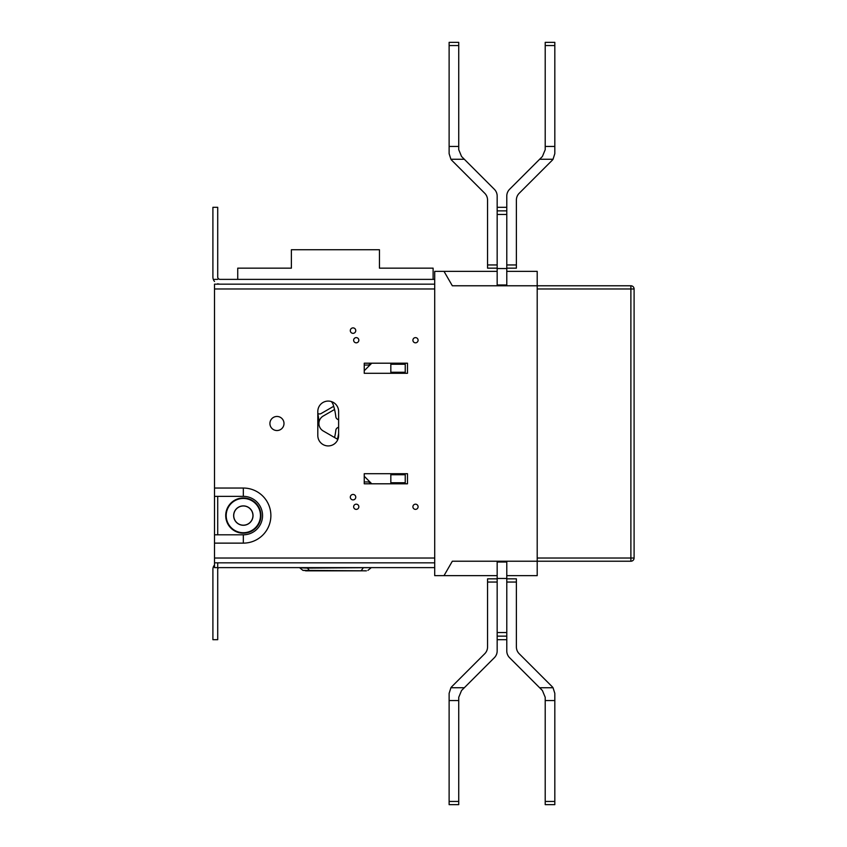 <?xml version="1.0" encoding="UTF-8"?>
<svg xmlns="http://www.w3.org/2000/svg" width="847" height="847" viewBox="0 0 847 847"><rect width="100%" height="100%" fill="white"/><g stroke="black" fill="none" stroke-linecap="round" stroke-linejoin="round"><path stroke-width="1.27" d="M233.73 515.579A9.613 9.613 0 0 1 248.139 507.268A9.613 9.613 0 0 1 248.139 523.901A9.613 9.613 0 0 1 233.73 515.579M214.513 562.832L434.712 562.832L434.712 558.025L434.712 575.642L444.008 575.642L452.33 561.222L537.199 561.222L537.199 285.778L452.33 285.778L444.008 271.358L434.712 271.358L434.712 288.975L434.712 284.168L214.513 284.168L214.513 488.041L243.333 488.041A27.549 27.549 0 0 1 270.881 515.579A27.549 27.549 0 0 1 243.333 543.128L214.513 543.128L214.513 567.628L217.711 567.628L217.711 562.832M506.781 271.358L537.199 271.358L537.199 285.778L630.888 285.778L630.888 288.975L537.199 288.975L537.199 558.025L630.888 558.025L630.888 288.975L634.096 288.975L634.096 558.025L630.888 558.025L630.888 561.222A3.208 3.208 0 0 0 634.096 558.025M506.781 575.642L537.199 575.642L537.199 561.222L630.888 561.222M497.168 271.358L444.008 271.358M497.168 575.642L444.008 575.642M433.113 279.372L433.113 268.16L379.456 268.16L379.456 249.738L291.379 249.738L291.379 268.16L237.732 268.16L237.732 279.372M370.891 363.204L369.991 364.104L370.891 363.204L364.242 363.204L407.481 363.204L407.481 373.294L364.242 373.294L364.242 363.204L364.242 365.046L367.725 365.046A3.208 3.208 0 0 0 369.991 364.104A3.208 3.208 0 0 1 367.725 365.046M364.242 481.954L367.725 481.954A3.208 3.208 0 0 1 369.991 482.896A3.208 3.208 0 0 0 367.725 481.954L364.242 481.954L364.242 483.796L364.242 473.706L407.481 473.706L407.481 483.796L364.242 483.796L370.891 483.796L369.991 482.896L370.891 483.796M217.711 496.363L217.711 534.806M214.513 543.128L214.513 488.041M217.711 279.372L214.513 279.372M355.761 497.168A2.721 2.721 0 0 1 351.674 499.529A2.721 2.721 0 0 1 351.674 494.807A2.721 2.721 0 0 1 355.761 497.168M412.902 340.219A2.594 2.594 0 0 1 416.788 337.974A2.594 2.594 0 0 1 416.788 342.474A2.594 2.594 0 0 1 412.902 340.219M353.644 340.219A2.594 2.594 0 0 1 357.54 337.974A2.594 2.594 0 0 1 357.54 342.474A2.594 2.594 0 0 1 353.644 340.219M412.902 506.781A2.594 2.594 0 0 1 416.788 504.526A2.594 2.594 0 0 1 416.788 509.026A2.594 2.594 0 0 1 412.902 506.781M353.644 506.781A2.594 2.594 0 0 1 357.54 504.526A2.594 2.594 0 0 1 357.54 509.026A2.594 2.594 0 0 1 353.644 506.781M317.805 411.494A10.408 10.408 0 0 1 328.213 401.076A10.408 10.408 0 0 1 338.62 411.494L338.62 435.506A10.408 10.408 0 0 1 328.213 445.924A10.408 10.408 0 0 1 317.805 435.506L317.805 411.494M214.513 558.025L434.712 558.025L434.712 288.975L214.513 288.975M269.918 423.5A7.051 7.051 0 0 1 280.484 417.402A7.051 7.051 0 0 1 280.484 429.598A7.051 7.051 0 0 1 269.918 423.5M355.761 330.616A2.721 2.721 0 0 1 351.674 332.977A2.721 2.721 0 0 1 351.674 328.255A2.721 2.721 0 0 1 355.761 330.616M243.333 534.806A19.227 19.227 0 0 0 262.559 515.579A19.227 19.227 0 0 0 243.333 496.363L214.513 496.363L214.513 534.806L243.333 534.806L243.333 543.128A27.549 27.549 0 0 0 270.881 515.579A27.549 27.549 0 0 0 243.333 488.041L243.333 496.363M497.168 268.541L506.781 268.541L506.781 285.778L506.781 284.973L497.168 284.973L497.168 207.303L506.781 207.303L506.781 196.091A9.613 9.613 0 0 1 509.587 189.294L542.398 156.494L545.214 149.697L542.398 156.494L545.214 149.697L545.214 45.558L554.817 45.558L554.817 42.35L545.214 42.35L545.214 45.558M506.781 268.541L506.781 214.46L497.168 214.46M405.237 482.758L405.237 474.744L390.827 474.744L390.827 482.758L405.237 482.758L405.237 474.744L390.827 474.744L390.827 482.758L405.237 482.758L390.827 482.758L390.827 474.744L405.237 474.744L405.237 482.758L405.237 474.744M405.237 372.257L405.237 364.242L390.827 364.242L390.827 372.257L405.237 372.257L405.237 364.242L390.827 364.242L390.827 372.257L405.237 372.257L390.827 372.257L390.827 364.242L405.237 364.242L405.237 372.257L405.237 364.242M334.554 437.518A59.893 59.893 0 0 0 335.836 430.212A3.208 3.208 0 0 1 337.424 427.799L338.62 427.1M334.554 409.482L323.247 416.015A8.65 8.65 0 0 0 318.917 423.5A42.604 42.604 0 0 0 317.805 413.802M333.686 406.285L321.161 413.516A3.208 3.208 0 0 1 317.805 413.421A3.208 3.208 0 0 0 321.161 413.516M337.445 439.18A63.102 63.102 0 0 0 338.62 433.505M252.29 511.874A9.688 9.688 0 0 1 252.29 519.296A9.688 9.688 0 0 0 242.073 505.977A9.688 9.688 0 0 0 235.646 521.477A9.688 9.688 0 0 0 252.29 519.296M634.096 288.975A3.208 3.208 0 0 0 630.888 285.778A3.208 3.208 0 0 1 634.096 288.975M214.513 281.49A7.21 7.21 0 0 1 212.904 276.969L212.904 207.303L217.711 207.303L217.711 276.969A2.403 2.403 0 0 0 220.114 279.372L434.712 279.372M220.114 284.168A7.21 7.21 0 0 1 217.711 283.756M367.725 481.954A3.208 3.208 0 0 1 369.991 482.896M434.712 567.628L219.309 567.628A1.599 1.599 0 0 0 217.711 569.237L217.711 639.697L212.904 639.697L212.904 569.237A6.405 6.405 0 0 1 214.513 565.002M217.711 563.033A6.405 6.405 0 0 1 219.309 562.832M212.904 569.237L212.904 598.056M212.904 617.283L212.904 639.697M219.309 567.628A1.599 1.599 0 0 0 217.711 569.237M366.402 570.836L302.919 570.37L299.52 567.628L307.45 568.104L302.305 567.924M302.919 570.37L309.716 570.836L307.45 568.104L371.314 567.628L367.916 570.37M363.384 567.628L361.118 570.836L305.566 570.836M390.827 372.257L390.827 364.242M371.769 363.204L364.242 370.732M390.827 482.758L390.827 474.744M364.242 476.268L371.769 483.796M331.283 401.542A8.65 8.65 0 0 1 333.22 404.781A59.893 59.893 0 0 1 335.836 416.788A3.208 3.208 0 0 0 337.424 419.201L338.62 419.9M337.858 439.424L323.247 430.985A8.65 8.65 0 0 1 318.917 423.5M497.168 561.222L497.168 562.027L497.168 561.222M506.781 639.697L497.168 639.697L497.168 562.027L506.781 562.027L506.781 561.222L506.781 632.54L497.168 632.54M497.168 578.459L506.781 578.459M259.161 522.144A17.131 17.131 0 0 1 229.738 526.008A17.131 17.131 0 0 1 241.109 498.597A17.131 17.131 0 0 1 259.161 522.144M259.606 522.334A17.618 17.618 0 0 0 241.046 498.121A17.618 17.618 0 0 0 229.357 526.305A17.618 17.618 0 0 0 259.606 522.334M449.122 153.678L450.911 159.257L449.122 153.678L450.911 159.257L449.122 153.678L449.122 146.446L449.122 153.678M458.735 149.697L461.551 156.494L458.735 149.697L458.735 146.446L449.122 146.446L449.122 45.558L458.735 45.558L458.735 42.35L449.122 42.35L449.122 45.558M497.168 264.952L487.554 264.952L487.554 200.072A9.613 9.613 0 0 0 484.749 193.275L451.938 160.475A9.613 9.613 0 0 1 450.911 159.257L464.315 159.257L494.352 189.294A9.613 9.613 0 0 1 497.168 196.091L497.168 207.303M497.168 650.909L497.168 639.697L497.168 650.909A9.613 9.613 0 0 1 494.352 657.706L461.551 690.506L458.735 697.303L458.735 801.442L449.122 801.442L449.122 804.65L458.735 804.65L458.735 801.442M449.122 801.442L449.122 693.322L450.911 687.743A9.613 9.613 0 0 1 451.938 686.525L484.749 653.725A9.613 9.613 0 0 0 487.554 646.928L487.554 582.048L497.168 582.048M458.735 697.303L461.551 690.506M497.168 578.84L487.554 578.84L487.554 582.048M464.315 687.743L450.911 687.743L449.122 693.322L449.122 700.554L458.735 700.554M554.817 45.558L554.817 153.678L553.038 159.257L554.817 153.678L553.038 159.257L554.817 153.678L554.817 146.446L545.214 146.446M539.634 159.257L553.038 159.257A9.613 9.613 0 0 1 552.011 160.475L519.2 193.275A9.613 9.613 0 0 0 516.384 200.072L516.384 264.952L506.781 264.952L506.781 196.091M506.781 268.16L516.384 268.16L506.781 268.16L516.384 268.16L516.384 264.952M484.749 653.725A9.613 9.613 0 0 0 487.554 646.928M494.352 189.294L461.551 156.494M487.554 200.072A9.613 9.613 0 0 0 484.749 193.275L451.938 160.475M487.554 264.952L487.554 268.16L497.168 268.16M458.735 45.558L458.735 146.446M545.214 149.697L542.398 156.494M519.2 193.275A9.613 9.613 0 0 0 516.384 200.072M554.817 693.322L553.038 687.743L554.817 693.322L553.038 687.743L554.817 693.322L554.817 700.554L554.817 693.322M545.214 697.303L542.398 690.506L545.214 697.303L545.214 700.554L554.817 700.554L554.817 801.442L545.214 801.442L545.214 804.65L554.817 804.65L554.817 801.442M516.384 646.928A9.613 9.613 0 0 0 519.2 653.725L552.011 686.525A9.613 9.613 0 0 1 553.038 687.743L539.634 687.743L509.587 657.706A9.613 9.613 0 0 1 506.781 650.909L506.781 582.048L516.384 582.048L516.384 646.928A9.613 9.613 0 0 0 519.2 653.725L552.011 686.525M516.384 578.84L506.781 578.84L516.384 578.84L506.781 578.84L516.384 578.84L516.384 582.048M509.587 657.706L542.398 690.506M545.214 801.442L545.214 700.554M497.168 210.861L506.781 210.861M497.168 636.139L506.781 636.139"/></g></svg>
